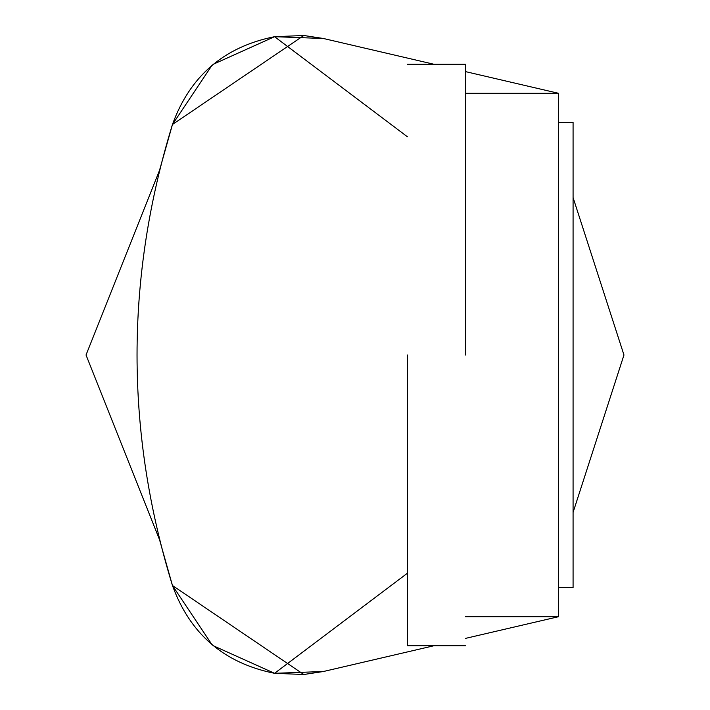 <?xml version="1.0" encoding="UTF-8"?>
<svg xmlns="http://www.w3.org/2000/svg" width="710" height="710" viewBox="0 0 710 710"><rect width="100%" height="100%" fill="white"/><g stroke="black" fill="none" stroke-linecap="round" stroke-linejoin="round"><path stroke-width="1.06" d="M433.81 64.228L323.405 38.491L303.818 35.5L172.45 124.507C190.014 76.068 224.058 46.798 274.575 36.689L323.405 38.491L303.818 35.5L274.575 36.689L212.982 64.406M212.982 645.594L274.575 673.311C224.058 663.202 190.014 633.932 172.45 585.493L159.564 539.786L172.45 585.493C125.235 431.831 125.235 278.169 172.45 124.507L159.564 170.214L172.45 124.507C125.235 278.169 125.235 431.831 172.45 585.493L303.818 674.5L323.405 671.509L433.81 645.772L323.405 671.509L303.818 674.5L274.575 673.311L323.405 671.509M465.494 616.697L558.539 616.697L558.539 93.303L465.494 71.612M558.539 616.697L465.494 638.388M212.13 65.107L172.45 124.507M212.13 644.893L172.45 585.493M86.034 355L159.564 170.214L86.034 355L159.564 539.786L86.034 355M573.077 197.575L623.966 355L573.077 512.425L623.966 355L573.077 197.575M274.575 36.689L407.336 136.719M407.336 573.281L274.575 673.311M465.494 93.303L558.539 93.303M558.539 122.386L573.077 122.386L573.077 587.614L558.539 587.614M465.494 355L465.494 64.228L465.494 355M407.336 355L407.336 645.772L407.336 355M407.336 64.228L465.494 64.228M465.494 645.772L407.336 645.772"/></g></svg>
